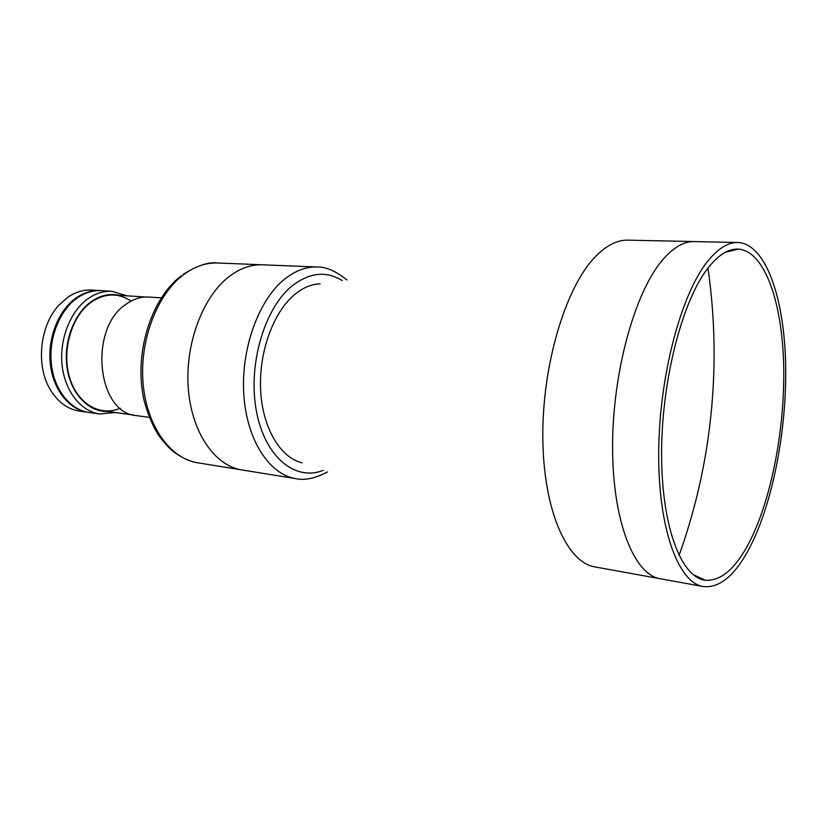 <?xml version="1.0" encoding="UTF-8"?>
<svg xmlns="http://www.w3.org/2000/svg" width="827" height="827" viewBox="0 0 827 827"><rect width="100%" height="100%" fill="white"/><g stroke="black" fill="none" stroke-linecap="round" stroke-linejoin="round"><path stroke-width="1.24" d="M327.585 471.886C315.449 478.316 304.915 480.58 295.983 478.688L241.887 469.943C214.834 465.849 191.492 432.387 188.267 388.152C184.928 343.97 202.791 296.583 229.172 276.528C240.068 268.279 251.191 264.371 262.531 264.805L217.811 262.996C206.285 262.562 195.027 266.346 184.018 274.357C157.368 293.833 139.494 339.856 143.05 382.849C146.482 425.905 170.228 458.634 197.694 462.8C189.765 461.528 181.558 457.724 173.05 451.377C167.86 446.942 162.681 441.049 157.523 433.679C151.682 423.579 147.144 412.28 143.919 399.751C133.736 354.401 150.638 299.002 181.154 275.867M100.811 290.639L91.807 290.081C83.506 289.615 75.484 292.014 67.752 297.296L58.944 305.122C39.686 325.549 35.613 365.989 50.416 389.858C57.993 402.201 67.731 409.293 79.619 411.143L88.551 412.394M100.274 290.597C91.983 290.132 83.972 292.551 76.249 297.865C58.593 310.094 47.428 337.974 50.292 363.87C53.083 389.786 69.241 409.799 88.024 412.322M112.079 291.321L101.339 290.67C93.048 290.205 85.047 292.624 77.314 297.927C59.658 310.177 48.493 338.078 51.357 363.994C54.148 389.93 70.305 409.944 89.078 412.466L99.726 413.965C80.984 411.453 64.868 391.316 62.108 365.193C59.275 339.101 70.45 310.993 88.086 298.65C95.798 293.306 103.799 290.856 112.079 291.321L127.017 295.839M119.595 295.363C109.96 293.161 100.532 295.229 91.321 301.576C73.675 313.95 63.059 342.936 67.204 368.615C71.236 394.334 89.006 412.291 107.903 411.505M131.069 301.069C118.385 292.686 105.194 292.985 91.477 301.989C71.856 315.635 61.549 349.883 69.375 376.75C76.994 403.752 100.263 417.159 120.287 408.197M115.273 412.518L99.726 413.965M149.263 417.377L136.775 415.65C97.204 413.769 88.148 328.701 126.055 304.233C133.354 298.992 140.9 296.604 148.715 297.048L161.296 297.854M197.694 462.8L241.887 469.943C214.834 465.849 191.492 432.387 188.267 388.152C184.928 343.97 202.791 296.583 229.172 276.528C240.068 268.279 251.191 264.371 262.531 264.805L317.289 267.018C306.186 266.594 295.27 270.656 284.55 279.195C258.582 299.963 240.76 349.035 243.82 394.665C246.766 440.357 269.519 474.708 295.983 478.688M302.113 462.831C280.343 457.734 262.5 428.035 260.629 390.117C258.696 352.25 273.365 312.079 294.712 294.484C302.982 287.703 311.459 284.137 320.142 283.785M703.177 586.529L594.582 566.857C566.753 562.091 543.494 510.166 542.822 438.269C542.016 366.475 564.862 289.285 594.044 258.096C605.323 246.022 616.466 240.026 627.476 240.13L694.194 241.567C683.795 241.319 673.188 247.531 662.375 260.195C673.188 247.531 683.795 241.319 694.194 241.567L737.818 242.507C765.854 243.769 784.316 297.978 785.65 364.593C786.973 431.415 771.994 507.499 747.484 551.805C733.539 576.708 718.766 588.286 703.177 586.529C678.419 582.797 658.22 528.96 658.685 452.876C659.016 376.916 680.838 294.65 707.436 261.57C717.815 248.627 727.946 242.27 737.818 242.507M660.246 578.745C634.175 574.755 612.621 521.734 612.58 447.262C612.393 372.905 634.671 292.551 662.375 260.195C634.671 292.551 612.393 372.905 612.58 447.262C612.621 521.734 634.175 574.755 660.246 578.745M746.822 546.967C733.725 570.227 719.862 581.298 705.255 580.203C681.19 577.587 661.393 526.292 661.59 452.989C661.652 379.8 682.564 299.943 708.284 267.69C718.653 254.664 728.752 248.472 738.583 249.113C765.182 251.398 782.621 303.664 783.727 367.684C784.813 431.88 770.319 504.718 746.822 546.967M323.223 470.336C295.384 481.614 264.867 457.186 256.391 411.019C247.666 365.027 264.382 308.151 292.117 285.894C309.556 272.455 326.293 270.708 342.316 280.632M679.029 555.506C692.716 517.32 702.433 478.058 708.191 437.721C716.151 381.03 716.068 324.484 707.964 268.093M183.077 274.43C197.281 265.498 208.859 261.683 217.811 262.996M145.614 297.017L114.219 295.022M133.726 415.071L102.569 410.761M346.906 279.981C336.062 271.163 326.2 266.842 317.289 267.018M693.005 574.538L705.255 580.203M725.455 252.225L738.583 249.113"/></g></svg>
